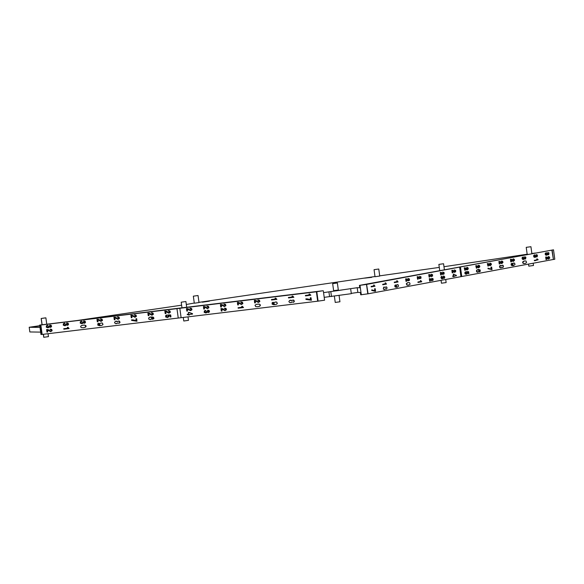 <?xml version="1.0" encoding="UTF-8"?>
<svg xmlns="http://www.w3.org/2000/svg" width="584" height="584" viewBox="0 0 584 584"><rect width="100%" height="100%" fill="white"/><g stroke="black" fill="none" stroke-linecap="round" stroke-linejoin="round"><path stroke-width="0.88" d="M552.135 250.069L553.508 249.821L554.8 259.23L553.428 259.478L552.135 250.069L460.447 266.961L366.606 284.415L368.081 293.803L460.951 276.663L459.666 267.253M553.428 259.478L551.858 250.098M553.508 249.821L359.43 285.393L359.759 287.744L357.196 287.708L323.558 292.642M366.788 284.401L359.43 285.393M460.951 276.663L553.15 259.508M461.732 276.371L460.447 266.961M547.566 253.478L546.383 254.712L545.887 253.719L546.5 252.638L545.639 253.142L545.602 254.646L546.763 255.23L547.558 254.463L548.741 254.639L549.004 252.967L547.807 252.485L548.631 253.23L548.646 254.04L547.989 254.288L547.566 253.478L546.894 253.58L546.493 254.712M547.807 252.485L547.595 252.989L548.449 253.558L548.055 254.288M547.485 254.675L548.347 254.799M546.5 252.638L545.361 253.171L545.164 254.142L545.609 255.047L546.763 255.23M536.01 255.609L534.827 256.843L534.331 255.85L534.944 254.77L534.083 255.274L534.046 256.777L535.207 257.361L536.01 256.595L537.185 256.77L537.448 255.091L536.251 254.617L537.083 255.354L537.09 256.172L536.433 256.42L536.01 255.609L535.338 255.712L534.937 256.843M536.251 254.617L536.039 255.12L536.893 255.69L536.499 256.42M535.929 256.807L536.791 256.931M534.944 254.77L533.805 255.303L533.608 256.274L534.053 257.179L535.207 257.361M524.454 257.741L523.271 258.975L522.775 257.982L523.388 256.902L522.527 257.405L522.49 258.909L523.651 259.493L524.454 258.727L525.629 258.902L525.892 257.223L524.695 256.748L525.527 257.486L525.534 258.303L524.877 258.551L524.454 257.741L523.782 257.843L523.381 258.975M524.695 256.748L524.483 257.252L525.344 257.821L524.943 258.551M524.374 258.938L525.235 259.055M523.388 256.902L522.249 257.434L522.052 258.398L522.497 259.311L523.651 259.493M511.474 259.8L513.241 261.355L514.489 260.442L514.343 259.435L513.621 258.916L513.051 258.931L514.066 259.989L513.533 260.844L511.694 259.391L510.438 259.311L510.781 261.844L511.504 261.734L511.241 259.822M513.051 258.931L512.84 259.442L513.789 260.019L513.372 260.822M511.248 259.858L512.643 261.296L513.599 261.347M499.919 261.931L501.685 263.486L502.934 262.574L502.787 261.566L502.065 261.048L501.495 261.063L502.51 262.121L501.977 262.968L500.138 261.522L498.882 261.442L499.225 263.975L499.948 263.858L499.685 261.953M501.495 261.063L501.284 261.574L502.233 262.15L501.824 262.953M499.692 261.99L501.087 263.428L502.043 263.479M488.363 264.056L490.129 265.618L491.378 264.705L491.232 263.698L490.509 263.18L489.939 263.187L490.954 264.253L490.421 265.099L488.582 263.654L487.326 263.574L487.947 266.078L488.392 265.99L488.129 264.085M489.939 263.187L489.728 263.705L490.677 264.282L490.268 265.085M488.136 264.121L489.531 265.559L490.487 265.603M476.807 266.187L478.573 267.749L479.822 266.83L479.676 265.829L478.953 265.311L478.384 265.318L479.406 266.384L478.865 267.231L477.026 265.786L475.77 265.705L476.391 268.202L476.836 268.122L476.573 266.216M478.384 265.318L478.172 265.837L479.121 266.413L478.712 267.216M476.581 266.253L477.975 267.691L478.931 267.735M465.258 268.319L467.017 269.881L468.266 268.961L468.12 267.961L467.397 267.443L466.828 267.45L467.85 268.516L467.309 269.363L465.47 267.917L464.214 267.837L464.842 270.334L465.28 270.253L465.017 268.348M466.828 267.45L466.616 267.968L467.572 268.545L467.156 269.341M465.025 268.385L466.426 269.823L467.375 269.866M466.667 271.691L467.156 272.757L466.784 273.604L465.66 273.37L465.981 271.706L465.28 272.232L465.594 274.035L467.368 273.728L467.251 272.093L468.229 272.064L468.456 273.677L468.879 273.597L468.609 271.633L466.667 271.691L466.864 273.137L466.273 273.721M467.266 272.115L467.952 272.093L468.456 273.677M465.981 271.706L465.003 272.261L464.842 273.173L465.317 274.064L466.565 274.232M513.679 262.924L512.664 263.822L513.168 265.129L511.876 264.837L512.168 263.231L511.204 263.705L511.131 264.902L511.708 265.537L513.54 265.603L515.015 264.545L514.592 263.107L512.577 263.435L512.869 265.136M546.704 257.5L548.464 259.055L549.719 258.143L549.566 257.142L548.843 256.617L548.274 256.624L549.296 257.69L548.763 258.537L546.916 257.091L545.66 257.011L546.011 259.544L546.734 259.435L546.471 257.522M548.274 256.624L548.062 257.15L549.018 257.719L548.602 258.522M546.471 257.559L547.872 258.997L548.829 259.048M478.384 269.458L476.712 270.093L476.413 271.166L476.865 272.013L478.88 271.677L478.573 269.961L479.712 270.626L479.296 271.888L480.26 271.385L480.194 269.947L478.384 269.458M523.833 263.588L525.724 263.26L526.564 262.442L526.009 261.012L524.578 260.938L522.957 261.552L522.622 262.588L523.22 263.45L524.928 263.493M502.423 265.165L501.736 265.793L500.298 265.516L499.948 267.333L501.094 267.888L501.911 267.107L503.087 267.304L503.496 266.625L503.123 265.348L501.59 265.589M501.839 267.311L502.736 267.457M500.751 265.34L499.7 265.859L499.517 266.844L499.955 267.72L501.094 267.888M491.67 267.041L491.202 267.129L491.48 269.144L487.961 268.224L488.034 268.764L492.02 269.567L491.67 267.041L490.925 267.158L491.173 268.969M534.272 260.34L534.615 260.793L538.171 259.771L537.346 258.916L536.703 259.011L536.82 259.873L534.272 260.34L534.615 260.793M357.196 287.708L357.839 292.409L360.401 292.453L360.722 294.803L368.081 293.803M360.014 285.401L361.306 294.81M366.511 284.452L367.796 293.861M420.714 280.583L420.465 281.517L417.918 281.984L417.983 282.466L421.772 281.787L420.714 280.583M375.227 288.693L374.753 288.781L375.03 290.803L371.796 289.846L371.869 290.387L375.57 291.226L375.227 288.693L374.57 288.803L374.833 290.686M371.796 289.846L371.687 290.409L375.147 291.307M385.973 286.817L385.287 287.445L383.666 287.182L383.316 289.007L384.469 289.562L385.469 288.759L386.644 288.956L387.053 287.897L386.674 286.999L385.192 287.313M407.953 282.612L406.311 283.656L406.865 285.094L409.274 284.919L410.114 284.101L409.559 282.663L407.953 282.612M431.831 278.283L432.846 279.342L432.313 280.196L430.474 278.75L429.313 278.656L429.656 281.189L430.284 281.087L430.006 279.086L431.518 280.641L433.102 280.225L433.124 278.794L431.649 278.305L432.664 279.364L432.211 280.181M397.229 284.576L396.222 285.481L396.719 286.781L395.426 286.488L395.718 284.89L394.894 285.729L395.543 287.16L397.091 287.255L398.565 286.197L398.142 284.758L396.222 285.08L396.529 286.788M395.718 284.89L394.857 285.35L394.915 286.81L397.091 287.255M453.848 276.801L454.184 276.203L456.389 275.794L456.323 275.312L453.301 274.203L453.527 275.816L452.636 275.976L452.702 276.458L453.775 276.276L453.848 276.801L453.593 276.312M443.475 276.101L444.307 276.845L444.154 277.816L443.468 277.801L443.234 277.093L442.614 278.232L441.811 278.218L441.555 277.334L442.168 276.254L441.124 276.779L440.927 277.75L441.767 278.86L443.234 278.086L444.409 278.261L444.818 277.042L443.986 276.093L443.292 276.115L444.22 277.166L443.789 277.904M443.234 277.093L442.657 277.188L442.234 278.334M373.935 285.014L373.687 285.948L371.139 286.416L371.205 286.897L374.994 286.211L373.935 285.014M385.491 282.89L385.243 283.817L382.695 284.284L382.761 284.766L386.55 284.079L385.491 282.89M397.047 280.758L396.799 281.685L394.251 282.152L394.317 282.634L398.098 281.955L397.047 280.758M408.158 278.451L409.18 279.51L408.639 280.364L406.8 278.918L405.639 278.823L405.989 281.357L406.61 281.254L406.34 279.254L407.844 280.809L409.435 280.393L409.45 278.962L407.975 278.466L408.997 279.532L408.537 280.349M419.714 276.32L420.728 277.378L420.195 278.232L418.356 276.787L417.195 276.692L417.538 279.225L418.166 279.123L417.896 277.123L419.4 278.678L420.991 278.261L421.006 276.831L419.531 276.341L420.546 277.4L420.093 278.218M431.269 274.188L432.284 275.247L431.751 276.101L429.912 274.655L428.751 274.56L429.094 277.093L429.722 276.991L429.452 274.991L430.956 276.546L432.547 276.13L432.561 274.699L431.087 274.21L432.102 275.268L431.649 276.086M442.825 272.056L443.84 273.115L443.307 273.969L441.467 272.524L440.307 272.436L440.65 274.962L441.278 274.86L441.008 272.859L442.511 274.414L444.103 273.998L444.117 272.567L442.643 272.078L443.657 273.137L443.205 273.954M454.381 269.925L455.396 270.991L454.863 271.837L453.023 270.392L451.863 270.304L452.206 272.83L452.834 272.728L452.556 270.735L454.067 272.29L455.659 271.867L455.673 270.436L454.199 269.947L455.213 271.005L454.761 271.823M510.715 259.281L511.058 261.814M499.502 263.946L498.882 261.442M487.603 263.545L487.947 266.078M476.048 265.676L476.391 268.202M464.492 267.808L464.842 270.334M512.168 263.231L511.329 264.567L512.38 265.698M512.657 265.669L513.54 265.603M545.938 256.982L546.288 259.515M478.661 269.428L477.924 269.516M479.15 269.939L479.99 270.596L479.23 271.392M479.508 271.363L479.574 271.852M478.201 269.487L476.719 270.538L477.281 272.195M477.559 272.166L478.062 272.166M524.578 260.938L522.943 261.982L523.22 263.45M523.498 263.421L524.111 263.559M488.239 268.195L488.312 268.735L490.545 269.239M490.823 269.209L491.589 269.647M537.346 258.916L536.82 259.873M537.097 259.844L534.55 260.311M535.382 253.018L531.863 253.536M527.162 254.222L443.979 266.713M439.277 267.406L379.702 275.852M375.001 276.539L198.976 302.359M194.275 303.045L186.311 304.505M181.609 305.191L76.57 320.601M39.778 325.704L29.2 327.259L40.011 327.412L39.69 325.062L40.413 325.069L41.705 334.479L40.975 334.471L40.654 332.113L29.842 331.96L29.2 327.259M528.272 254.332L527.191 254.405L526.221 247.346L530.929 246.703L526.221 247.346M335.902 290.876L342.29 289.934L335.902 290.876M202.371 302.191L209.444 301.154L202.371 302.191M338.26 290.022L333.625 290.679L332.661 283.627L337.362 282.984L332.661 283.627M38.807 326.179L39.807 325.938M38.77 325.923L31.704 326.96L39.822 326.033M379.658 276.064L375.023 276.721L374.059 269.662L378.768 269.02L374.059 269.662M371.658 277.101L364.591 278.137L371.694 277.363M198.932 302.563L194.304 303.22L193.333 296.168L198.042 295.526L193.333 296.168M420.896 280.568L420.349 280.656M420.531 280.634L420.648 281.495L418.1 281.962L418.166 282.452M384.301 286.992L383.666 287.182M385.812 289.073L386.287 289.109M383.849 287.167L383.345 288.474L383.995 289.554M384.177 289.533L384.652 289.54M408.136 282.598L407.15 282.846M407.333 282.824L406.457 284.211L407.479 285.233M407.661 285.218L408.486 285.153M429.525 278.634L429.839 281.167M430.255 279.152L431.839 280.729M453.943 274.1L453.301 274.203M453.483 274.181L453.71 275.794L452.636 275.976M452.819 275.962L452.885 276.436M442.168 276.254L441.467 276.458M443.555 278.378L444.015 278.415M441.65 276.444L441.11 277.728L441.767 278.86M441.949 278.838L442.431 278.845M374.118 284.999L373.57 285.087M373.753 285.065L373.869 285.926L371.139 286.416M371.322 286.394L371.387 286.875M385.674 282.868L385.126 282.955M385.309 282.933L385.425 283.795L382.695 284.284M382.878 284.262L382.943 284.744M397.229 280.736L396.682 280.824M396.864 280.802L396.981 281.663L394.251 282.152M394.434 282.138L394.499 282.619M405.822 278.809L406.172 281.335M406.581 279.32L408.165 280.897M417.377 276.677L417.721 279.203M418.137 277.188L419.721 278.765M428.78 274.56L429.276 277.072M429.693 275.057L431.277 276.633M440.489 272.414L440.832 274.947M441.249 272.925L442.833 274.509M452.045 270.282L452.388 272.816M452.804 270.793L454.389 272.378M357.839 292.409L351.276 293.372M350.677 288.971L351.32 293.679L324.2 297.344M316.389 291.788L179.828 308.294L181.113 317.703L317.681 301.191L316.389 291.788L322.718 290.781L39.69 325.062M329.566 296.562L328.916 291.854M331.478 296.584L330.836 291.883M185.829 301.534L181.201 302.191L185.829 301.534M41.172 318.484L45.88 317.842L41.172 318.484L42.033 324.777M443.497 263.742L438.869 264.399L443.497 263.742M188.413 320.353L183.778 321.01L183.288 317.44M339.873 301.782L335.238 302.439L334.377 296.161M48.384 336.639L43.749 337.296L43.333 334.274M446.074 282.561L441.446 283.218L441.051 280.335M533.433 265.501L528.797 266.158L528.513 264.056M179.828 308.294L40.413 325.069M40.77 325.025L41.705 334.479M323.302 290.788L324.587 300.198L317.681 301.198M41.917 318.368L44.785 317.944L41.917 318.368M181.113 317.703L42.055 334.435M42.143 334.413L40.851 325.011M176.945 308.549L178.237 317.952M68.007 327.303L67.379 327.39L67.496 328.252L63.751 328.704L63.824 329.186L69.116 328.544L68.007 327.303L67.379 327.39M136.7 318.703L135.919 318.806L136.196 320.828L131.539 319.849L131.612 320.39L136.963 321.251L136.7 318.703L135.919 318.806M136.189 320.762L135.196 320.346M117.464 321.587L115.333 321.353L114.522 322.66L115.661 323.726L117.647 322.996M116.793 323.638L117.596 322.959L119.384 323.142L120.012 322.463L119.552 321.193L117.253 321.375M83.22 325.142L81.132 325.733L80.585 326.763L81.395 327.631L83.475 327.719L85.556 327.12L86.111 326.383L85.87 325.551L84.41 325.076L81.95 325.383M150.402 319.645L151.92 318.747L151.278 317.455L153.132 317.747L152.621 319.346L153.972 318.47L153.103 317.061L150.855 316.951L148.54 318.017L149.073 319.455L151.709 319.141L152.074 318.236L151.395 317.448M50.713 331.106L48.129 329.653L46.625 329.558L46.968 332.092L47.713 331.989L47.443 330.026M47.618 332.011L47.348 330.011L50.691 331.639L52.144 330.719L51.582 329.369L50.02 329.215L51.465 330.281L50.998 331.033L50.063 331.048M101.872 322.945L99.828 323.441L99.47 324.346L100.178 325.164L98.404 324.843L98.922 323.244L97.813 323.704L97.805 325.164L99.397 325.697L101.835 325.397L102.996 324.565L102.463 323.127L101.054 322.967M100.149 325.142L99.419 325.157M167.433 316.995L166.155 316.316L166.856 314.98L165.71 315.521L165.622 316.959L167.455 317.535L169.053 316.579L168.696 315.397M167.455 317.535L168.966 316.601L168.586 315.397L170.024 315.375L170.243 316.988L170.951 316.893L170.681 314.929L167.769 314.995L168.367 316.411L166.951 316.995M101.061 320.857L98.477 319.404L96.966 319.309L97.309 321.835L98.054 321.74L97.783 319.776M97.966 321.755L97.689 319.762L101.039 321.39L102.485 320.47L101.923 319.119L100.36 318.966L101.806 320.032L101.339 320.784L100.404 320.798M118.026 318.806L115.442 317.346L113.931 317.251L114.282 319.784L115.026 319.682L114.756 317.725M114.931 319.703L114.661 317.703L118.005 319.331L119.45 318.411L118.888 317.068L117.326 316.915L118.778 317.981L118.311 318.733L117.369 318.747M134.992 316.754L132.407 315.294L130.904 315.199L131.247 317.733L131.991 317.63L131.721 315.674M131.904 317.652L131.626 315.652L134.977 317.28L136.422 316.36L135.86 315.017L134.298 314.864L135.743 315.929L135.276 316.681L134.342 316.696M151.964 314.703L149.38 313.243L147.869 313.148L148.219 315.681L148.957 315.579L148.694 313.623M148.869 315.601L148.591 313.601L151.942 315.229L153.388 314.309L152.826 312.966L151.263 312.812L152.716 313.878L152.242 314.623L151.307 314.645M168.929 312.652L166.345 311.192L164.841 311.097L165.184 313.63L165.929 313.528L165.659 311.564M165.834 313.55L165.564 311.549L168.907 313.177L170.36 312.257L169.798 310.907L168.236 310.761L169.681 311.827L169.214 312.571L168.28 312.593M47.939 327.274L46.808 326.617L47.779 325.2L46.428 325.719L46.275 327.222L47.932 327.807L49.195 327.091M50.246 326.858L48.72 326.113L48.516 327.011L47.501 327.266M48.37 327.712L49.144 327.055L50.939 327.215L51.582 326.522L51.034 325.215L49.618 325.076L50.903 326.127L49.866 326.858M64.904 325.222L63.773 324.565L64.744 323.149L63.393 323.667L63.24 325.171L64.897 325.755L66.167 325.04M67.211 324.806L65.693 324.062L65.481 324.959L64.474 325.215M65.342 325.66L66.109 325.003L67.905 325.164L68.547 324.47L67.999 323.164L66.583 323.025L67.868 324.076L66.831 324.806M81.877 323.171L80.738 322.514L81.716 321.098L80.366 321.616L80.205 323.12L81.87 323.704L83.132 322.981M84.184 322.755L82.658 322.01L82.454 322.908L81.439 323.164M82.308 323.609L83.081 322.952L84.87 323.113L85.52 322.419L84.972 321.112L83.556 320.974L84.841 322.018L83.804 322.755M242.455 306.717L241.71 306.403L241.827 307.264L238.089 307.717L238.155 308.206L243.543 307.542L242.338 306.315M311.382 300.249L311.038 297.716L310.257 297.825L310.535 299.84L305.87 298.869L305.943 299.409L311.382 300.249M310.527 299.782L309.527 299.358M291.803 300.599L289.664 300.373L288.854 301.673L289.993 302.746L291.985 302.008M291.124 302.651L291.927 301.972L293.716 302.154L294.351 301.483L293.891 300.205L291.591 300.395M258.741 304.089L256.281 304.395L255.011 305.206L255.726 306.651L257.814 306.731L259.887 306.133L260.457 305.103L259.624 304.235L257.551 304.154M225.044 310.126L222.468 308.666L220.956 308.578L221.299 311.104L222.044 311.002L221.774 309.046M221.949 311.024L221.679 309.031L225.03 310.651L226.475 309.732L225.913 308.388L224.351 308.235L225.796 309.301L225.329 310.053L224.395 310.067M276.203 301.957L274.159 302.461L273.808 303.366L274.509 304.176L272.735 303.855L273.254 302.264L272.151 302.716L272.137 304.176L273.728 304.717L276.174 304.417L277.327 303.585L276.801 302.147L275.385 301.979M274.48 304.162L273.75 304.176M187.238 314.265L187.303 314.739L188.603 314.586L188.676 315.112L189.282 315.039L189.209 314.513L192.537 314.097L192.472 313.615L188.406 312.469L188.537 314.104L187.238 314.265L188.537 314.097M189.282 315.039L189.304 314.499M205.867 312.433L204.736 311.783L205.707 310.367L204.356 310.878L204.196 312.389L205.853 312.973L207.123 312.25M208.174 312.024L206.648 311.279L206.437 312.17L205.429 312.433M206.298 312.878L207.072 312.214L208.868 312.374L209.51 311.681L208.963 310.374L207.546 310.243L208.831 311.287L207.794 312.017M271.465 299.519L271.531 300.001L276.918 299.344L275.714 298.117L275.086 298.205L275.203 299.066L271.465 299.519L275.203 299.059M292.803 296.46L292.051 296.154L292.175 297.015L288.43 297.468L288.496 297.95L293.883 297.285L292.686 296.066M309.768 294.409L309.024 294.102L309.14 294.964L305.396 295.416L305.461 295.898L310.849 295.234L309.651 294.015M190.552 310.133L187.968 308.68L186.457 308.586L186.807 311.119L187.544 311.017L187.281 309.053M187.457 311.038L187.179 309.038L190.53 310.666L191.975 309.746L191.413 308.396L189.851 308.243L191.297 309.316L190.837 310.06L189.902 310.075M207.517 308.082L204.933 306.629L203.429 306.534L203.772 309.06L204.517 308.965L204.247 307.002M204.422 308.987L204.152 306.987L207.502 308.615L208.948 307.688L208.386 306.344L206.824 306.191L208.269 307.257L207.802 308.009L206.867 308.023M224.49 306.031L221.905 304.578L220.394 304.483L220.737 307.009L221.482 306.914L221.212 304.95M221.394 306.936L221.117 304.936L224.468 306.563L225.913 305.636L225.351 304.293L223.789 304.14L225.234 305.206L224.767 305.958L223.833 305.972M241.455 303.979L238.871 302.519L237.359 302.432L237.71 304.957L238.454 304.855L238.184 302.899M238.36 304.877L238.089 302.884L241.433 304.505L242.886 303.585L242.323 302.242L240.761 302.089L242.207 303.154L241.739 303.899L240.805 303.921M258.42 301.928L255.843 300.468L254.332 300.373L254.675 302.906L255.42 302.804L255.15 300.848M255.325 302.826L255.055 300.826L258.405 302.454L259.851 301.534L259.289 300.183L257.726 300.037L259.172 301.103L258.705 301.848L257.77 301.87M316.805 291.737L318.097 301.147M69.116 328.544L68.124 327.697M68.029 327.719L67.912 327.325M67.496 328.252L63.751 328.704M136.963 321.251L136.612 318.718M135.101 320.368L132.875 319.857M132.78 319.879L131.539 319.849M117.165 321.397L116.544 321.149M116.457 321.171L116.004 321.185M118.771 323.31L119.924 322.485L119.092 321.017M119.005 321.032L118.457 321.017M84.651 327.485L86.03 326.106L84.41 325.076M84.322 325.098L83.125 325.157M152.621 319.346L153.884 318.492L153.643 317.448L150.855 316.951M150.767 316.973L149.701 317.185M49.968 331.07L48.041 329.675L46.756 329.529M50.691 331.639L52.049 330.741L51.896 329.734L50.969 329.186M50.874 329.208L50.02 329.215M101.747 325.419L102.901 324.587L102.463 323.127M102.375 323.149L101.777 322.967M99.324 325.178L98.148 324.522L98.988 323.726M98.9 323.748L98.835 323.266M166.856 317.017L166.06 316.338L166.922 315.469M166.834 315.491L166.768 315.002M170.864 316.915L170.681 314.929M170.594 314.951L167.769 314.995M100.317 320.82L98.382 319.419L97.105 319.28M101.039 321.39L102.397 320.485L102.244 319.484L101.309 318.937M101.222 318.959L100.36 318.966M117.282 318.769L115.355 317.368L114.07 317.229M118.005 319.331L119.362 318.433L119.209 317.433L118.282 316.886M118.187 316.908L117.326 316.915M134.247 316.718L132.32 315.316L131.035 315.178M134.977 317.28L136.327 316.382L136.174 315.382L135.247 314.834M135.16 314.856L134.298 314.864M151.22 314.666L149.285 313.265L148.007 313.126M151.942 315.229L153.3 314.331L153.147 313.331L152.212 312.783M152.125 312.805L151.263 312.812M168.185 312.615L166.257 311.214L164.973 311.068M168.907 313.177L170.265 312.279L170.112 311.279L169.185 310.732M169.09 310.746L168.236 310.761M47.413 327.288L46.742 326.295L47.844 325.689M47.757 325.711L47.684 325.222M49.771 326.879L49.297 326.047M49.202 326.069L48.633 326.135M50.268 327.383L51.487 326.544L51.334 325.565L50.465 325.047M50.37 325.069L49.618 325.076M64.379 325.237L63.714 324.244L64.809 323.638M64.722 323.66L64.656 323.171M66.744 324.828L66.262 323.996M66.175 324.018L65.598 324.083M67.233 325.332L68.459 324.492L68.299 323.507L67.43 322.996M67.343 323.01L66.583 323.025M81.351 323.186L80.68 322.185L81.782 321.587M81.687 321.609L81.621 321.12M83.709 322.777L83.235 321.945M83.14 321.966L82.57 322.032M84.206 323.281L85.425 322.441L85.271 321.456L84.395 320.937M84.308 320.959L83.556 320.974M243.448 307.564L242.681 306.987M241.827 307.264L238.089 307.717M242.251 306.337L241.71 306.403M311.294 300.271L311.038 297.716M309.44 299.38L307.206 298.869M307.118 298.891L305.87 298.869M310.943 297.738L310.257 297.825M291.496 300.417L290.883 300.169M290.788 300.191L290.336 300.205M293.102 302.329L294.256 301.505L293.423 300.03M293.336 300.052L292.788 300.037M258.982 306.505L260.354 305.417L259.624 304.235M259.537 304.257L258.654 304.111M257.464 304.176L256.281 304.395M224.307 310.089L222.373 308.688L221.095 308.549M225.03 310.651L226.388 309.754L226.234 308.753L225.307 308.206M225.212 308.228L224.351 308.235M276.079 304.432L277.232 303.607L276.801 302.147M276.707 302.169L276.108 301.979M273.662 304.198L272.48 303.534L273.327 302.746M273.232 302.767L273.166 302.278M192.443 314.119L192.472 313.615M192.377 313.637L189.077 312.389M188.982 312.411L188.318 312.491M205.342 312.455L204.67 311.462L205.772 310.849M205.678 310.87L205.612 310.389M207.7 312.038L207.225 311.206M207.13 311.228L206.561 311.301M208.196 312.549L209.415 311.703L209.262 310.724L208.393 310.206M208.298 310.228L207.546 310.243M276.823 299.366L275.831 298.519M275.743 298.534L275.714 298.117M275.626 298.139L275.086 298.205M293.788 297.307L293.022 296.73M292.175 297.015L288.43 297.468M292.591 296.088L292.051 296.154M310.761 295.256L309.987 294.679M309.14 294.964L305.396 295.416M309.564 294.037L309.024 294.102M189.807 310.097L187.873 308.702L186.595 308.556M190.53 310.666L191.888 309.768L191.734 308.761L190.807 308.213M190.713 308.235L189.851 308.243M206.773 308.045L204.845 306.651L203.561 306.505M207.502 308.615L208.853 307.71L208.7 306.709L207.773 306.162M207.685 306.184L206.824 306.191M223.745 305.994L221.811 304.592L220.533 304.454M224.468 306.563L225.826 305.658L225.672 304.658L224.745 304.111M224.65 304.133L223.789 304.14M240.71 303.943L238.783 302.541L237.498 302.402M241.433 304.505L242.791 303.607L242.637 302.607L241.71 302.059M241.615 302.081L240.761 302.089M257.683 301.892L255.748 300.49L254.471 300.351M258.405 302.454L259.756 301.556L259.61 300.556L258.683 300.008M258.588 300.03L257.726 300.037M40.011 327.412L40.654 332.113M41.34 319.2L42.106 324.77M43.406 334.26L43.727 336.603M530.929 246.703L531.885 253.66M185.909 301.548L186.705 307.374M181.201 302.191L181.989 307.951M337.362 282.984L338.333 290.036M45.88 317.842L46.756 324.208M443.57 263.756L444.417 269.939M438.869 264.399L439.745 270.801M378.768 269.02L379.731 276.071M198.042 295.526L199.005 302.578M188.004 316.871L188.486 320.361M339.078 295.475L339.946 301.797M48.056 333.698L48.457 336.654M445.723 279.473L446.147 282.576M533.185 263.194L533.506 265.516"/></g></svg>
